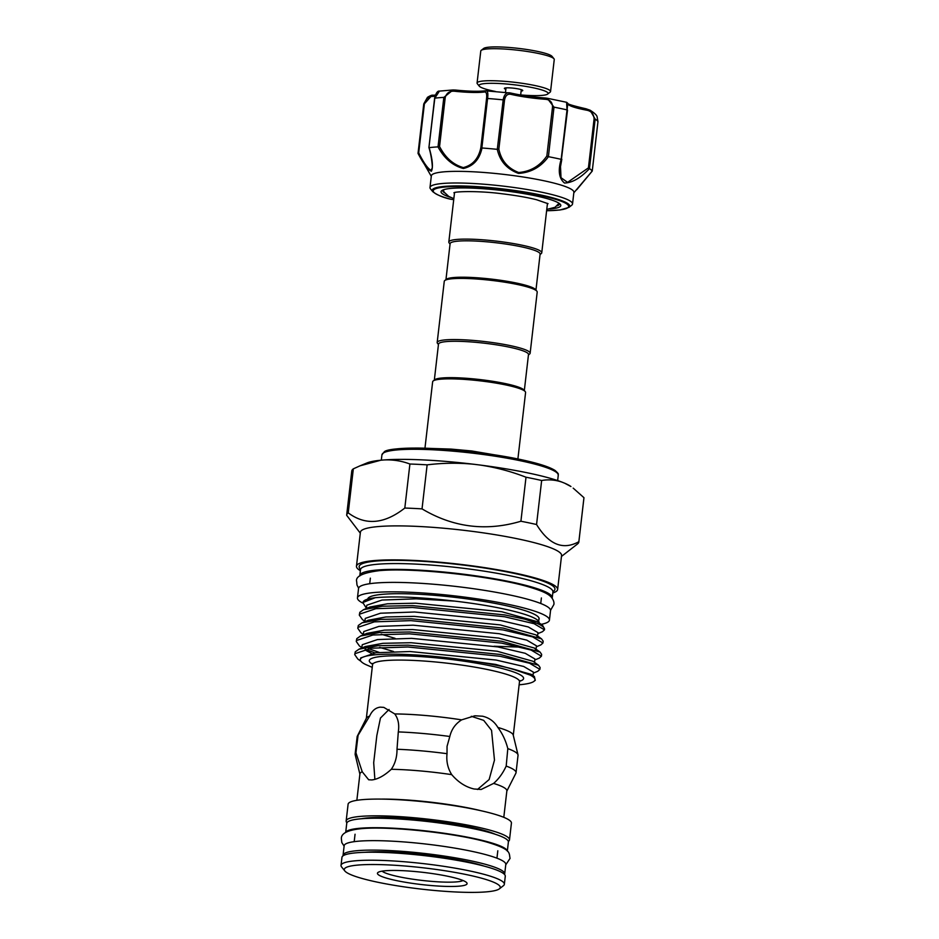 <?xml version="1.0" encoding="UTF-8"?>
<svg xmlns="http://www.w3.org/2000/svg" width="939" height="939" viewBox="0 0 939 939"><rect width="100%" height="100%" fill="white"/><g stroke="black" fill="none" stroke-linecap="round" stroke-linejoin="round"><path stroke-width="1.41" d="M507.33 851.11L508.386 842.025A81.353 11.08 -173.4 0 0 452.316 824.865A81.353 11.08 -173.4 0 0 361.163 818.773A81.353 11.08 -173.4 0 0 346.749 823.327L345.705 832.4M507.271 851.051A81.353 11.08 -173.4 0 0 449.711 834.09A81.353 11.08 -173.4 0 0 360.071 828.245A81.353 11.08 -173.4 0 0 345.763 832.365M504.525 874.455A81.353 11.08 -173.4 0 0 504.689 873.904L505.792 864.443A81.353 11.08 -173.4 0 0 449.722 847.283A81.353 11.08 -173.4 0 0 358.569 841.191A81.353 11.08 -173.4 0 0 344.155 845.746L343.064 855.206A81.353 11.08 -173.4 0 0 343.099 855.781M504.689 873.904A81.353 11.08 -173.4 0 0 448.631 856.744A81.353 11.08 -173.4 0 0 357.477 850.652A81.353 11.08 -173.4 0 0 343.064 855.206M484.125 866.11A71.857 9.789 -173.4 0 0 365.236 852.283A71.857 9.789 -173.4 0 0 364.86 852.319M541.181 624.341A96.623 13.158 -173.4 0 0 549.432 620.116L550.524 610.655A96.623 13.158 -173.4 0 0 483.937 590.267A96.623 13.158 -173.4 0 0 375.67 583.037A96.623 13.158 -173.4 0 0 358.557 588.436L357.454 597.897A96.623 13.158 -173.4 0 0 362.63 602.991M549.432 620.116A96.623 13.158 -173.4 0 0 482.846 599.728A96.623 13.158 -173.4 0 0 374.579 592.497A96.623 13.158 -173.4 0 0 357.454 597.897M538.88 619.67A86.271 11.749 -173.4 0 0 539.15 618.918A86.271 11.749 -173.4 0 0 479.688 600.725A86.271 11.749 -173.4 0 0 383.03 594.27A86.271 11.749 -173.4 0 0 367.748 599.094A86.271 11.749 -173.4 0 0 367.736 599.129M520.664 94.933A34.766 4.73 -173.4 0 0 547.683 94.064A34.766 4.73 -173.4 0 0 542.589 90.179A34.766 4.73 -173.4 0 0 501.802 83.653A34.766 4.73 -173.4 0 0 479.277 86.153A34.766 4.73 -173.4 0 0 484.524 88.747A34.766 4.73 -173.4 0 0 495.393 91.459M479.277 86.153L477.341 83.759A36.985 5.035 6.6 0 1 477.071 83.031A36.985 5.035 6.6 0 1 503.715 81.259A36.985 5.035 6.6 0 1 544.702 88.043A36.985 5.035 6.6 0 1 550.547 91.529A36.985 5.035 6.6 0 1 550.113 92.175L547.683 94.064M481.214 50.354L483.644 48.464A34.766 4.73 6.6 0 1 510.593 47.596A34.766 4.73 6.6 0 1 546.803 53.793A34.766 4.73 6.6 0 1 552.05 56.387L553.987 58.781A36.985 5.035 -173.4 0 0 548.399 56.023A36.985 5.035 -173.4 0 0 509.877 49.427A36.985 5.035 -173.4 0 0 481.214 50.354A36.985 5.035 -173.4 0 0 480.78 51.011L477.071 83.031M505.839 89.275L505.839 89.275A9.249 1.256 6.6 0 1 504.478 88.243A9.249 1.256 6.6 0 1 511.649 88.008A9.249 1.256 6.6 0 1 521.274 89.651A9.249 1.256 6.6 0 1 522.671 90.344A9.249 1.256 6.6 0 1 521.122 91.048M550.547 91.529L554.256 59.509A36.985 5.035 -173.4 0 0 553.987 58.781M573.823 192.824L592.227 171.051A88.008 11.984 -173.4 0 0 589.469 168.633C580.548 178.023 572.227 182.823 564.503 183.035C558.963 178.469 557.86 170.581 561.17 159.348A88.008 11.984 -173.4 0 0 548.411 156.684C540.899 167.025 530.934 172.6 518.492 173.398C506.966 169.161 499.9 161.144 497.294 149.348A88.008 11.984 -173.4 0 0 482.012 147.986C479.594 159.348 473.373 166.18 463.361 168.504C452.751 165.675 444.3 158.48 438.008 146.895A88.008 11.984 -173.4 0 0 429.158 147.658C432.55 159.489 433.29 167.353 431.388 171.227C428.067 170.029 423.63 164.102 418.055 153.444L418.712 152.834C423.865 163.163 428.031 168.997 431.212 170.323L432.198 167.905M438.008 146.895L443.842 97.398L453.056 89.956L439.429 91.106L434.804 98.172L428.935 147.587M450.826 199.244A68.171 9.284 -173.4 0 1 434.745 189.15A68.171 9.284 -173.4 0 1 515.311 191.145A68.171 9.284 -173.4 0 1 567.109 208.141A68.171 9.284 -173.4 0 1 546.615 210.723L560.055 209.972L568.928 207.39A69.216 9.425 6.6 0 0 513.551 190.312A69.216 9.425 6.6 0 0 433.783 188.575A69.216 9.425 6.6 0 0 432.726 191.626C437.093 195.019 443.055 197.554 450.614 199.221L450.614 199.221A1.479 1.068 -75.1 0 0 450.826 199.244L451.929 199.42M451.025 197.542A60.272 8.205 6.6 0 1 441.741 190.664A60.272 8.205 6.6 0 1 442.41 190.241A60.272 8.205 6.6 0 1 503.68 190.699A60.272 8.205 6.6 0 1 560.36 204.385A60.272 8.205 6.6 0 1 559.444 207.038A60.272 8.205 6.6 0 1 549.761 208.974M557.179 205.817A58.793 8.005 -173.4 0 0 558.177 205.383A58.793 8.005 -173.4 0 0 559.503 203.951A58.793 8.005 -173.4 0 0 559.48 203.563M435.003 96.248A36.245 4.941 6.6 0 1 431.975 96.459C428.348 96.529 425.813 98.971 424.393 103.818L432.01 95.379M432.726 191.626L430.52 188.903A71.74 9.766 6.6 0 1 429.992 187.483A71.74 9.766 6.6 0 1 431.611 185.734A71.74 9.766 6.6 0 1 509.431 186.884A71.74 9.766 6.6 0 1 572.532 203.974A71.74 9.766 6.6 0 1 571.698 205.23L568.928 207.39M572.532 203.974L573.882 192.331A71.74 9.766 -173.4 0 0 510.781 175.241A71.74 9.766 -173.4 0 0 432.961 174.091A71.74 9.766 -173.4 0 0 431.341 175.839L429.992 187.483M431.283 176.332L418.078 153.257M535.958 290.045L540.113 254.07A45.295 6.174 -173.4 0 0 520.781 246.675A45.295 6.174 -173.4 0 0 474.571 241.006A45.295 6.174 -173.4 0 0 450.11 243.659L445.955 279.622M528.446 354.942L529.584 354.05A46.774 6.373 -173.4 0 0 530.136 353.228L537.202 292.088A46.774 6.373 -173.4 0 0 536.862 291.172L535.57 289.576A45.295 6.174 -173.4 0 0 516.567 283.073A45.295 6.174 -173.4 0 0 446.424 279.259L444.804 280.515A46.774 6.373 -173.4 0 0 444.264 281.336L437.187 342.477A46.774 6.373 -173.4 0 0 437.539 343.392L438.443 344.531M540.066 254.492L541.216 253.6A46.774 6.373 -173.4 0 0 541.756 252.791A46.774 6.373 -173.4 0 0 521.779 245.149A46.774 6.373 -173.4 0 0 474.066 239.292A46.774 6.373 -173.4 0 0 448.819 242.039A46.774 6.373 -173.4 0 0 449.159 242.955L450.063 244.081M536.862 291.172A46.774 6.373 -173.4 0 0 517.236 284.458A46.774 6.373 -173.4 0 0 444.804 280.515M530.136 353.228A46.774 6.373 -173.4 0 0 510.159 345.599A46.774 6.373 -173.4 0 0 462.446 339.742A46.774 6.373 -173.4 0 0 437.187 342.477M524.338 390.483L528.493 354.519A45.295 6.174 -173.4 0 0 509.149 347.125A45.295 6.174 -173.4 0 0 462.939 341.456A45.295 6.174 -173.4 0 0 438.49 344.108L434.334 380.072M517.894 458.971L525.582 392.537A46.774 6.373 -173.4 0 0 525.241 391.61L523.95 390.014A45.295 6.174 -173.4 0 0 504.947 383.511A45.295 6.174 -173.4 0 0 434.804 379.708L433.184 380.964A46.774 6.373 -173.4 0 0 432.644 381.786L424.956 448.22M525.241 391.61A46.774 6.373 -173.4 0 0 505.616 384.896A46.774 6.373 -173.4 0 0 433.184 380.964M374.872 779.382L373.687 762.714L376.844 735.495L380.459 718.042L389.063 709.461M447.821 876.275A45.119 6.139 6.6 0 1 466.753 882.754A45.119 6.139 6.6 0 1 445.438 886.381A45.119 6.139 6.6 0 1 396.716 880.641A45.119 6.139 6.6 0 1 377.971 872.484A45.119 6.139 6.6 0 1 447.821 876.275M382.114 871.146A41.422 5.646 -173.4 0 0 399.228 876.815A41.422 5.646 -173.4 0 0 463.033 880.512M537.542 621.735L542.648 625.397L525.124 619.247L504.818 614.928L412.667 605.632L382.419 606.207L363.569 609.657L369.872 607.04L387.502 603.789L415.672 603.202L501.743 611.735L537.542 621.735L538.986 623.484M539.033 623.508L539.115 622.757A86.681 11.808 -173.4 0 0 502.107 608.601A86.681 11.808 -173.4 0 0 454.687 601.101C420.836 597.157 394.368 596.019 375.283 597.697L362.806 602.533L366.292 608.073M366.245 608.542L366.82 605.221L382.02 600.044L416.177 598.836L454.687 601.101M372.243 667.359L365.846 664.601A86.681 11.808 6.6 0 1 360.33 659.601A86.681 11.808 6.6 0 1 459.5 659.295L495.651 664.425L531.451 674.425L534.361 676.526L535.277 680.329L533.939 681.362A89.123 12.137 6.6 0 1 519.126 684.789M360.33 659.601L360.729 657.91L375.929 652.734L410.073 651.525L496.156 660.058L523.704 666.467L533.399 672.148L533.012 675.552M358.991 649.178L365.306 646.56L382.924 643.309L411.094 642.722L497.177 651.255L532.965 661.256L538.517 665.235L500.241 654.448L408.089 645.152L377.854 645.727L358.991 649.178L355.259 651.83L354.731 654.612L355.048 653.661L371.316 648.203L407.878 646.983L500.029 656.279L529.526 663.216L539.902 669.366L537.789 671.268L533.282 673.134M371.457 653.427L364.954 649.917M361.668 648.074L362.254 644.741L377.443 639.565L411.599 638.356L497.682 646.889L525.23 653.298L534.925 658.978L534.526 662.371M393.57 651.513L379.708 647.405M361.726 647.593L359.402 645.926L356.257 641.443L356.574 640.492L372.842 635.022L409.404 633.813L501.555 643.098L531.051 650.034L541.427 656.197L541.639 654.354L540.042 652.065L501.766 641.267L409.615 631.982L379.368 632.557L360.517 635.996L366.832 633.391L384.45 630.128L412.62 629.553L498.691 638.086L534.491 648.086L535.946 649.917M363.193 634.893L363.769 631.56L378.969 626.383L413.125 625.174L499.208 633.708L526.756 640.128L536.451 645.797L536.052 649.201M395.096 638.344L381.234 634.224M363.24 634.424L360.928 632.757L357.782 628.261L358.099 627.311L374.368 621.853L410.93 620.632L503.081 629.928L532.577 636.865L542.953 643.015L543.165 641.184L541.568 638.884L503.292 628.097L411.141 618.801L380.894 619.376L362.043 622.827L368.346 620.221L385.976 616.958L414.146 616.371L500.217 624.904L536.016 634.905L537.472 636.748M364.719 621.724L365.294 618.39L380.495 613.214L414.651 612.005L500.722 620.538L528.281 626.947L537.977 632.628L537.495 636.759M380.776 460.227L360.024 465.826L367.008 462.939A105.684 14.39 6.6 0 1 380.776 460.227L383.934 459.957A105.684 14.39 6.6 0 1 474.535 464.347L480.064 465.04A105.684 14.39 6.6 0 1 528.457 473.033A105.684 14.39 6.6 0 1 562.344 482.259C555.618 479.864 548.716 479.277 541.65 480.498A116.859 15.916 6.6 0 0 534.045 478.831A116.859 15.916 6.6 0 0 526.004 477.223L520.91 521.239A116.859 15.916 -173.4 0 1 528.95 522.859A116.859 15.916 -173.4 0 1 536.556 524.514C548.939 544.702 563.036 550.43 578.858 541.697A116.859 15.916 -173.4 0 1 578.847 541.932L583.941 497.916A116.859 15.916 6.6 0 0 583.952 497.682L578.858 541.697M360.376 570.712A101.248 13.792 6.6 0 1 356.468 566.217L360.4 532.225A101.248 13.792 6.6 0 1 415.05 526.298A101.248 13.792 6.6 0 1 518.34 538.974A101.248 13.792 6.6 0 1 561.569 555.501L557.625 589.492A101.248 13.792 6.6 0 1 552.801 592.979M360.294 533.176L346.667 515.311A116.859 15.916 -173.4 0 1 346.679 515.077A116.859 15.916 -173.4 0 1 348.24 512.87C365.471 525.723 384.321 524.115 404.815 508.046A116.859 15.916 -173.4 0 1 422.034 508.879C453.22 527.46 486.179 531.58 520.91 521.239M377.795 882.249A78.512 10.693 6.6 0 1 344.848 870.981A78.512 10.693 6.6 0 1 381.962 864.666A78.512 10.693 6.6 0 1 466.742 874.667A78.512 10.693 6.6 0 1 499.348 888.857A78.512 10.693 6.6 0 1 377.795 882.249M344.848 870.981L341.632 866.99A82.209 11.198 6.6 0 1 341.033 865.371A82.209 11.198 6.6 0 1 385.401 860.558A82.209 11.198 6.6 0 1 469.254 870.84A82.209 11.198 6.6 0 1 504.349 884.268A82.209 11.198 6.6 0 1 503.398 885.7L499.348 888.857M341.033 865.371L341.96 857.366A82.209 11.198 6.6 0 1 386.328 852.553A82.209 11.198 6.6 0 1 470.181 862.835A82.209 11.198 6.6 0 1 505.276 876.263L504.349 884.268M346.925 822.775A82.209 11.198 6.6 0 1 346.162 820.968A82.209 11.198 6.6 0 1 390.53 816.155A82.209 11.198 6.6 0 1 474.395 826.449A82.209 11.198 6.6 0 1 509.49 839.865A82.209 11.198 6.6 0 1 508.339 841.45M346.162 820.968L348.099 804.23A82.209 11.198 6.6 0 1 392.467 799.418A82.209 11.198 6.6 0 1 476.331 809.711A82.209 11.198 6.6 0 1 511.426 823.127L509.49 839.865M474.101 788.995C465.767 787.093 458.314 782.304 451.729 774.64C447.762 768.29 446.201 761.306 447.023 753.688L447.046 746.376L449.816 736.481C451.53 729.286 455.474 723.746 461.636 719.861L474.864 715.788L482.517 716.211C489.231 717.748 494.348 721.492 497.858 727.443C502.459 733.605 505.781 740.66 507.811 748.618L506.191 766.071C502.928 773.173 498.738 778.947 493.621 783.408L481.155 789.476L474.101 788.995M359.883 774.135L355.177 754.639A80.989 11.033 6.6 0 1 355.13 754.076L357.137 736.751A80.989 11.033 6.6 0 1 357.301 736.211L366.468 718.077A73.958 10.071 6.6 0 1 369.637 716.081C372.079 710.67 375.623 707.701 380.26 707.149L383.828 707.384L394.767 713.945C398.23 718.699 399.415 724.685 398.3 731.915L397.009 749.263C397.056 756.951 395.155 763.618 391.305 769.287A73.958 10.071 6.6 0 1 451.729 774.64M391.305 769.287C384.251 775.743 377.771 779.288 371.844 779.933L368.675 779.781L362.231 771.776L355.94 752.761L358.064 735.343L369.637 716.081M356.855 800.321L359.919 773.877A73.958 10.071 6.6 0 1 362.231 771.776M394.767 713.945A73.958 10.071 6.6 0 1 461.636 719.861M364.766 621.242L362.454 619.576L359.297 615.092L359.625 614.141L375.893 608.672L412.456 607.463L504.607 616.759L534.103 623.696L544.479 629.846L542.46 631.701L537.859 633.614M363.569 609.657L359.837 612.31L359.297 615.092M360.987 661.338L357.876 659.108L354.731 654.612M360.506 660.587A92.82 12.641 6.6 0 1 358.522 659.542L360.658 660.88M374.837 652.887L365.236 649.178M360.517 635.996L356.785 638.661L356.257 641.443M368.393 648.614L379.145 652.37M362.043 622.827L358.311 625.48L357.782 628.261M539.902 669.366L540.113 667.535L538.517 665.235M541.427 656.197L539.315 658.098L534.807 659.953M542.953 643.015L540.829 644.917L536.333 646.783M520.664 647.124L494.078 646.255M359.837 575.947A96.846 13.193 6.6 0 1 359.837 575.454A96.846 13.193 6.6 0 1 412.104 569.785A96.846 13.193 6.6 0 1 510.898 581.91A96.846 13.193 6.6 0 1 552.249 597.72A96.846 13.193 6.6 0 1 552.132 598.19M359.837 575.454L360.506 569.633A96.846 13.193 6.6 0 1 412.773 563.963A96.846 13.193 6.6 0 1 511.579 576.088A96.846 13.193 6.6 0 1 552.918 591.899L552.249 597.72M360.447 570.149L359.332 567.614A98.56 13.428 6.6 0 1 408.911 560.618A98.56 13.428 6.6 0 1 512.882 573.095A98.56 13.428 6.6 0 1 554.526 590.208L552.86 592.415M356.468 566.217A101.248 13.792 6.6 0 1 411.118 560.29A101.248 13.792 6.6 0 1 514.408 572.966A101.248 13.792 6.6 0 1 557.625 589.492M459.5 659.295C479.759 661.936 497.118 665.058 511.555 668.674L534.361 676.526M511.555 668.674A89.123 12.137 6.6 0 1 533.939 681.362M471.308 716.304L483.691 720.366L491.555 730.366L494.477 760.121L489.137 779.546L477.47 789.488M448.819 242.039L454.523 192.683A46.774 6.373 6.6 0 1 454.535 192.601M547.472 203.352A46.774 6.373 6.6 0 1 547.46 203.434L541.756 252.791M398.3 731.915A80.989 11.033 6.6 0 1 449.816 736.481M357.301 736.211A80.989 11.033 6.6 0 1 358.064 735.343M507.811 748.618A80.989 11.033 6.6 0 1 517.999 754.815A80.989 11.033 6.6 0 1 518.035 755.367L516.039 772.691A80.989 11.033 6.6 0 1 515.875 773.231L506.825 791.131M506.191 766.071A80.989 11.033 6.6 0 1 516.039 772.691M397.009 749.263A80.989 11.033 6.6 0 1 447.023 753.688M355.13 754.076A80.989 11.033 6.6 0 1 355.94 752.761M562.344 482.259L564.715 483.221A105.684 14.39 6.6 0 1 570.947 486.531L564.715 483.221M538.528 622.686L538.54 622.616A86.095 11.726 6.6 0 1 538.528 622.686A86.095 11.726 6.6 0 1 538.364 623.226M362.806 602.533L363.193 601.782A90.602 12.336 6.6 0 1 375.283 597.697M542.648 625.397L544.479 628.813A92.82 12.641 6.6 0 1 544.514 629.459L544.479 629.846M525.124 619.247A92.82 12.641 6.6 0 1 544.479 628.813M497.858 727.443A73.958 10.071 6.6 0 1 513.222 735.049L517.999 754.815M493.621 783.408A73.958 10.071 6.6 0 1 506.86 790.884L503.797 817.329M561.452 556.451L577.485 543.986A116.859 15.916 -173.4 0 0 578.847 541.932M536.556 524.514L541.65 480.498M583.952 497.682L573.177 488.127M404.815 508.046L409.909 464.019A116.859 15.916 6.6 0 1 427.128 464.852L422.034 508.879M526.004 477.223C511.074 471.413 495.757 467.352 480.064 465.04M474.535 464.347C458.842 462.716 443.044 462.892 427.128 464.852M346.679 515.077L351.773 471.049A116.859 15.916 6.6 0 1 353.334 468.843L348.24 512.87M409.909 464.019C401.61 460.896 392.96 459.535 383.934 459.957M360.024 465.826L353.334 468.843M497.294 149.348L503.187 99.863C504.184 94.252 506.673 91.975 510.64 93.031A1.479 0.939 103.1 0 1 510.816 93.055L485.522 90.813A1.479 1.291 82.1 0 0 485.146 90.801C478.585 91.611 468.667 91.353 455.403 90.05L453.056 89.956L455.403 90.05L455.145 91.306C449.957 90.684 446.647 92.738 445.227 97.492L439.558 146.507C445.332 157.693 453.255 164.724 463.314 167.588C472.787 165.182 478.632 158.491 480.874 147.529L482.012 147.986M509.537 92.832L510.64 93.031M485.522 90.813C487.611 90.285 488.292 92.844 487.587 98.489L481.86 147.963M561.17 159.348L567.027 109.886L566.593 102.445M511.438 94.452C507.729 93.489 505.428 95.367 504.525 100.109L498.855 149.125C501.168 160.51 507.776 168.304 518.668 172.506C530.476 171.532 539.866 166.039 546.85 156.015L552.519 106.999C552.425 102.116 549.937 99.546 545.043 99.264A36.245 4.941 6.6 0 1 511.438 94.452A1.479 0.939 103.1 0 0 510.816 93.055L510.816 93.055C521.098 95.379 532.683 97.034 545.559 98.032L547.237 98.243L553.998 107.163L548.411 156.684M561.827 159.266L560.501 166.614L561.017 177.694L567.567 182.366L588.424 167.87L594.094 118.854C593.741 113.854 591.206 110.955 586.488 110.156A36.245 4.941 6.6 0 1 567.884 104.053A1.479 1.455 153.3 0 0 567.743 103.231L567.743 103.231C566.851 103.912 572.954 105.767 586.053 108.795A1.479 0.681 100.7 0 0 585.948 108.795L590.103 110.215L595.15 119.112L589.469 168.633M592.239 171.062L591.664 170.722L592.239 171.062L597.967 121.589L597.063 116.6L597.967 121.612A88.008 11.984 -173.4 0 0 595.15 119.112L594.094 118.854M561.299 159.36L567.755 103.983M567.532 110.133L560.524 166.496M480.874 147.529L486.555 98.513C487.095 93.747 486.273 91.588 484.066 92.022A36.245 4.941 6.6 0 1 455.145 91.306M442.797 190.054A58.793 8.005 -173.4 0 0 442.692 190.429A58.793 8.005 -173.4 0 0 444.534 192.777M597.063 116.6C596.664 115.063 594.352 112.938 590.103 110.215L586.053 108.795A1.479 0.681 100.7 0 1 586.488 110.156M588.424 167.87L589.422 168.597M498.855 149.125L497.459 149.348M567.743 103.231L566.663 102.304L547.237 98.243L545.559 98.032L545.043 99.264M546.85 156.015L548.27 156.637M439.558 146.507L438.114 146.883M486.156 90.754L485.146 90.801A1.479 1.291 82.1 0 0 484.066 92.022M431.975 96.459A1.479 1.127 -92.7 0 1 433.02 95.25L433.02 95.25A1.479 1.127 -92.7 0 1 433.266 95.273M424.393 103.818L418.712 152.834M445.227 97.492L443.842 97.398A88.008 11.984 -173.4 0 0 434.804 98.172L434.64 98.29M520.37 460.744A88.747 12.09 -173.4 0 0 429.839 449.64A88.747 12.09 -173.4 0 0 381.938 454.84L384.274 451.8C386.469 449.558 397.021 448.314 415.93 448.067C444.875 448.056 489.348 452.891 519.842 459.371C537.519 463.091 549.245 466.777 555.031 470.439C560.207 475.028 557.52 473.808 558.271 475.24A88.747 12.09 -173.4 0 0 520.37 460.744M383.945 452.668A87.268 11.89 6.6 0 1 519.701 459.359M519.995 680.564L519.49 681.702A73.958 10.071 -173.4 0 0 487.916 669.624A73.958 10.071 -173.4 0 0 412.467 660.375A73.958 10.071 -173.4 0 0 372.548 664.706L372.314 663.474M372.548 664.237A77.655 10.575 6.6 0 1 401.106 655.798A77.655 10.575 6.6 0 1 490.428 665.81A77.655 10.575 6.6 0 1 519.584 681.256M404.11 853.657A71.857 9.789 6.6 0 1 445.614 858.457M361.315 818.761A73.336 9.989 6.6 0 1 469.359 826.872A73.336 9.989 6.6 0 1 495.24 834.255M381.081 799.101A73.958 10.071 6.6 0 1 471.824 808.643A73.958 10.071 6.6 0 1 480.486 810.603M455.415 90.062A37.724 5.141 -173.4 0 0 484.817 90.895M510.969 93.114A37.724 5.141 -173.4 0 0 545.5 98.043M450.614 199.221L451.917 199.432A23.663 3.228 6.6 0 1 453.725 199.62M418.043 153.303L423.759 103.924L418.031 153.362M504.525 100.109L503.187 99.863A88.008 11.984 -173.4 0 0 487.587 98.489L486.555 98.513M567.755 103.936L567.027 109.886A88.008 11.984 -173.4 0 0 553.998 107.163L552.519 106.999M597.967 121.624L592.251 171.062L576.781 189.678M505.745 864.831L510.065 858.375C508.762 852.882 512.095 849.607 487.036 842.119C455.626 833.069 389.098 825.921 361.233 828.679C347.571 830.064 340.951 833.456 341.373 838.856L341.819 842.576L344.108 846.121M550.536 610.362L553.893 604.47C554.28 602.228 553.411 599.798 551.299 597.181C548.576 594.187 543.845 591.359 528.469 586.816C491.883 576.041 412.139 567.379 379.086 570.677C362.654 572.825 355.177 576.476 356.691 581.652L356.973 584.974L358.604 588.154M506.004 87.89L505.475 92.398M511.321 457.68L471.624 450.955L450.908 449.077L431.647 448.466M381.938 454.84L381.316 460.18M354.191 841.673L355.059 834.231M366.351 718.312L372.548 664.706M367.935 599.07L368.018 598.343M369.766 583.213L370.353 578.154M559.057 203.258L555.031 207.296L546.768 209.42M453.936 192.788L453.901 192.8C454.91 191.415 479.043 190.699 501.907 193.751C515.511 195.371 527.072 197.366 536.592 199.737L548.047 203.693M443.278 189.854L444.124 192.119L448.725 196.404L453.83 198.669M538.681 621.313L539.056 618.132M540.805 603.002L541.392 597.943M513.281 735.319L519.49 681.702M496.942 858.187L497.811 850.757M536.016 634.905L541.568 638.884M534.491 648.086L540.042 652.065M558.271 475.24L557.649 480.58M451.917 199.432L453.725 199.631M432.198 167.952L432.198 167.952C432.644 169.619 432.01 156.966 428.912 147.564L434.616 98.243C435.896 93.161 437.504 90.79 439.44 91.106L439.44 91.106M435.403 95.097L433.02 95.25C432.163 94.898 430.32 95.602 427.468 97.339L423.759 103.912M418.055 153.444L418.594 154.383M521.274 89.651L520.664 95.015"/></g></svg>
